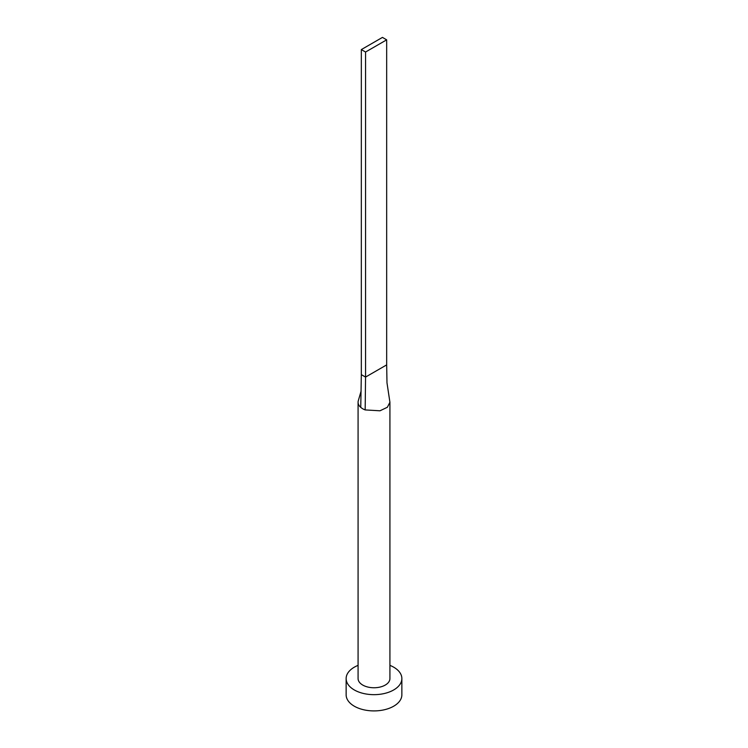 <?xml version="1.0" encoding="UTF-8"?>
<svg xmlns="http://www.w3.org/2000/svg" width="748" height="748" viewBox="0 0 748 748"><rect width="100%" height="100%" fill="white"/><g stroke="black" fill="none" stroke-linecap="round" stroke-linejoin="round"><path stroke-width="1.12" d="M358.386 400.461A15.923 9.191 0 0 0 358.339 400.601A15.923 9.191 0 0 0 358.077 402.274A15.923 9.191 0 0 0 360.751 407.37A15.923 9.191 0 0 0 362.743 408.773A15.923 9.191 0 0 0 365.164 409.923L379.984 410.792L387.361 407.267L389.923 402.274L386.987 382.836L386.669 364.893L365.557 377.076L365.164 409.923M358.077 402.274L358.077 678.567A15.923 9.191 0 0 0 362.743 685.065A15.923 9.191 0 0 0 380.096 687.057A15.923 9.191 0 0 0 389.923 678.567L389.923 402.274M358.077 665.365A27.863 16.091 0 0 0 346.137 678.567A27.863 16.091 0 0 0 354.29 689.946A27.863 16.091 0 0 0 384.668 693.433A27.863 16.091 0 0 0 401.863 678.567A27.863 16.091 0 0 0 393.71 667.188A27.863 16.091 0 0 0 389.923 665.365M346.137 678.567L346.137 694.817A27.863 16.091 0 0 0 354.29 706.196A27.863 16.091 0 0 0 384.668 709.684A27.863 16.091 0 0 0 401.863 694.817L401.863 678.567M360.751 407.37L361.331 374.645L365.557 377.076L365.557 52.023L386.669 39.84L386.669 364.893M386.669 39.84L382.443 37.4L361.331 49.592L361.331 374.645M361.331 49.592L365.557 52.023M358.348 400.601L361.125 390.998"/></g></svg>
